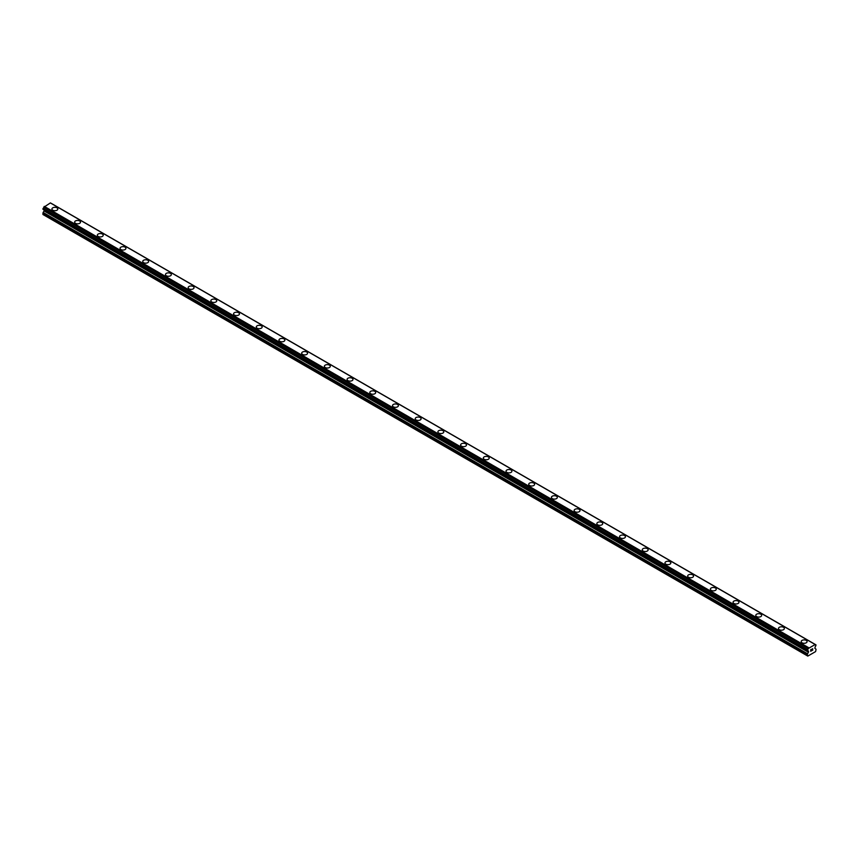 <?xml version="1.0" encoding="UTF-8"?>
<svg xmlns="http://www.w3.org/2000/svg" width="859" height="859" viewBox="0 0 859 859"><rect width="100%" height="100%" fill="white"/><g stroke="black" fill="none" stroke-linecap="round" stroke-linejoin="round"><path stroke-width="1.29" d="M51.927 209.027A2.942 1.697 180 0 1 53.741 207.448A2.942 1.697 180 0 1 56.952 207.824A2.942 1.697 180 0 1 57.811 209.027A2.942 1.697 180 0 1 55.996 210.595A2.942 1.697 180 0 1 52.786 210.219A2.942 1.697 180 0 1 51.927 209.027A2.942 1.697 180 0 1 53.741 207.459A2.942 1.697 180 0 1 56.952 207.824A2.942 1.697 180 0 1 57.811 209.027M74.636 222.137A2.942 1.697 180 0 1 76.451 220.57A2.942 1.697 180 0 1 79.662 220.935A2.942 1.697 180 0 1 80.521 222.137M79.662 220.924A2.942 1.697 180 0 1 80.521 222.127A2.942 1.697 180 0 1 78.706 223.705A2.942 1.697 180 0 1 75.495 223.329A2.942 1.697 180 0 1 74.636 222.127A2.942 1.697 180 0 1 76.451 220.559A2.942 1.697 180 0 1 79.662 220.924M97.335 235.237A2.942 1.697 180 0 1 99.15 233.669A2.942 1.697 180 0 1 102.361 234.035A2.942 1.697 180 0 1 103.22 235.237A2.942 1.697 180 0 1 101.405 236.805A2.942 1.697 180 0 1 98.194 236.44A2.942 1.697 180 0 1 97.335 235.237A2.942 1.697 180 0 1 99.15 233.669A2.942 1.697 180 0 1 102.361 234.045A2.942 1.697 180 0 1 103.22 235.237M125.07 247.156A2.942 1.697 180 0 1 125.929 248.348A2.942 1.697 180 0 1 124.115 249.915A2.942 1.697 180 0 1 120.904 249.55A2.942 1.697 180 0 1 120.045 248.348A2.942 1.697 180 0 1 121.86 246.78A2.942 1.697 180 0 1 125.07 247.156M120.045 248.348A2.942 1.697 180 0 1 121.86 246.78A2.942 1.697 180 0 1 125.07 247.145A2.942 1.697 180 0 1 125.929 248.348M142.744 261.458A2.942 1.697 180 0 1 144.559 259.89A2.942 1.697 180 0 1 147.769 260.256A2.942 1.697 180 0 1 148.628 261.458A2.942 1.697 180 0 1 146.814 263.026A2.942 1.697 180 0 1 143.603 262.661A2.942 1.697 180 0 1 142.744 261.458A2.942 1.697 180 0 1 144.57 259.89A2.942 1.697 180 0 1 147.769 260.256A2.942 1.697 180 0 1 148.628 261.458M165.454 274.569A2.942 1.697 180 0 1 167.269 272.99A2.942 1.697 180 0 1 170.479 273.366A2.942 1.697 180 0 1 171.338 274.569A2.942 1.697 180 0 1 169.524 276.136A2.942 1.697 180 0 1 166.313 275.771A2.942 1.697 180 0 1 165.454 274.569A2.942 1.697 180 0 1 167.269 273.001A2.942 1.697 180 0 1 170.479 273.366A2.942 1.697 180 0 1 171.338 274.569M188.153 287.668A2.942 1.697 180 0 1 189.968 286.101A2.942 1.697 180 0 1 193.178 286.476A2.942 1.697 180 0 1 194.037 287.679A2.942 1.697 180 0 1 192.223 289.247A2.942 1.697 180 0 1 189.023 288.871A2.942 1.697 180 0 1 188.153 287.668A2.942 1.697 180 0 1 189.979 286.111A2.942 1.697 180 0 1 193.178 286.476A2.942 1.697 180 0 1 194.037 287.668M210.863 300.779A2.942 1.697 180 0 1 212.678 299.211A2.942 1.697 180 0 1 215.888 299.576A2.942 1.697 180 0 1 216.747 300.779A2.942 1.697 180 0 1 214.933 302.347A2.942 1.697 180 0 1 211.722 301.981A2.942 1.697 180 0 1 210.863 300.779A2.942 1.697 180 0 1 212.678 299.211A2.942 1.697 180 0 1 215.888 299.587A2.942 1.697 180 0 1 216.747 300.779M233.562 313.889A2.942 1.697 180 0 1 235.387 312.322A2.942 1.697 180 0 1 238.587 312.687A2.942 1.697 180 0 1 239.457 313.889A2.942 1.697 180 0 1 237.632 315.457A2.942 1.697 180 0 1 234.432 315.092A2.942 1.697 180 0 1 233.562 313.889A2.942 1.697 180 0 1 235.387 312.322A2.942 1.697 180 0 1 238.587 312.697A2.942 1.697 180 0 1 239.457 313.889M256.272 327A2.942 1.697 180 0 1 258.087 325.432A2.942 1.697 180 0 1 261.297 325.797A2.942 1.697 180 0 1 262.156 327A2.942 1.697 180 0 1 260.341 328.567A2.942 1.697 180 0 1 257.131 328.202A2.942 1.697 180 0 1 256.272 327A2.942 1.697 180 0 1 258.087 325.432A2.942 1.697 180 0 1 261.297 325.797A2.942 1.697 180 0 1 262.156 327M278.971 340.11A2.942 1.697 180 0 1 280.796 338.543A2.942 1.697 180 0 1 283.996 338.908A2.942 1.697 180 0 1 284.866 340.11A2.942 1.697 180 0 1 283.041 341.678A2.942 1.697 180 0 1 279.841 341.313A2.942 1.697 180 0 1 278.971 340.11A2.942 1.697 180 0 1 280.796 338.543A2.942 1.697 180 0 1 283.996 338.908A2.942 1.697 180 0 1 284.866 340.11M301.681 353.221A2.942 1.697 180 0 1 303.495 351.642A2.942 1.697 180 0 1 306.706 352.018A2.942 1.697 180 0 1 307.565 353.221A2.942 1.697 180 0 1 305.75 354.788A2.942 1.697 180 0 1 302.54 354.413A2.942 1.697 180 0 1 301.681 353.221A2.942 1.697 180 0 1 303.495 351.653A2.942 1.697 180 0 1 306.706 352.018A2.942 1.697 180 0 1 307.565 353.221M324.38 366.321A2.942 1.697 180 0 1 326.205 364.753A2.942 1.697 180 0 1 329.405 365.118A2.942 1.697 180 0 1 330.275 366.331A2.942 1.697 180 0 1 328.449 367.899A2.942 1.697 180 0 1 325.25 367.523A2.942 1.697 180 0 1 324.38 366.321A2.942 1.697 180 0 1 326.205 364.764A2.942 1.697 180 0 1 329.405 365.129A2.942 1.697 180 0 1 330.275 366.321M347.09 379.431A2.942 1.697 180 0 1 348.904 377.863A2.942 1.697 180 0 1 352.115 378.228A2.942 1.697 180 0 1 352.974 379.431A2.942 1.697 180 0 1 351.159 380.999A2.942 1.697 180 0 1 347.949 380.634A2.942 1.697 180 0 1 347.09 379.431A2.942 1.697 180 0 1 348.904 377.863A2.942 1.697 180 0 1 352.115 378.239A2.942 1.697 180 0 1 352.974 379.431M369.799 392.542A2.942 1.697 180 0 1 371.614 390.974A2.942 1.697 180 0 1 374.814 391.339A2.942 1.697 180 0 1 375.684 392.542A2.942 1.697 180 0 1 373.869 394.109A2.942 1.697 180 0 1 370.659 393.744A2.942 1.697 180 0 1 369.799 392.542A2.942 1.697 180 0 1 371.614 390.974A2.942 1.697 180 0 1 374.814 391.339A2.942 1.697 180 0 1 375.684 392.542M392.499 405.652A2.942 1.697 180 0 1 394.313 404.084A2.942 1.697 180 0 1 397.524 404.449A2.942 1.697 180 0 1 398.383 405.652A2.942 1.697 180 0 1 396.568 407.22A2.942 1.697 180 0 1 393.358 406.855A2.942 1.697 180 0 1 392.499 405.652A2.942 1.697 180 0 1 394.313 404.084A2.942 1.697 180 0 1 397.524 404.449A2.942 1.697 180 0 1 398.383 405.652M415.208 418.762A2.942 1.697 180 0 1 417.023 417.184A2.942 1.697 180 0 1 420.234 417.56A2.942 1.697 180 0 1 421.093 418.762A2.942 1.697 180 0 1 419.278 420.33A2.942 1.697 180 0 1 416.067 419.965A2.942 1.697 180 0 1 415.208 418.762A2.942 1.697 180 0 1 417.023 417.195A2.942 1.697 180 0 1 420.234 417.56A2.942 1.697 180 0 1 421.093 418.762M437.907 431.862A2.942 1.697 180 0 1 439.722 430.295A2.942 1.697 180 0 1 442.933 430.67A2.942 1.697 180 0 1 443.792 431.873A2.942 1.697 180 0 1 441.977 433.441A2.942 1.697 180 0 1 438.766 433.065A2.942 1.697 180 0 1 437.907 431.862A2.942 1.697 180 0 1 439.733 430.305A2.942 1.697 180 0 1 442.933 430.67A2.942 1.697 180 0 1 443.792 431.862M460.617 444.973A2.942 1.697 180 0 1 462.432 443.405A2.942 1.697 180 0 1 465.642 443.77A2.942 1.697 180 0 1 466.501 444.973A2.942 1.697 180 0 1 464.687 446.54A2.942 1.697 180 0 1 461.476 446.175A2.942 1.697 180 0 1 460.617 444.973A2.942 1.697 180 0 1 462.432 443.405A2.942 1.697 180 0 1 465.642 443.781A2.942 1.697 180 0 1 466.501 444.973M483.316 458.083A2.942 1.697 180 0 1 485.131 456.516A2.942 1.697 180 0 1 488.341 456.881A2.942 1.697 180 0 1 489.201 458.083A2.942 1.697 180 0 1 487.386 459.651A2.942 1.697 180 0 1 484.186 459.286A2.942 1.697 180 0 1 483.316 458.083A2.942 1.697 180 0 1 485.142 456.516A2.942 1.697 180 0 1 488.341 456.891A2.942 1.697 180 0 1 489.201 458.083M506.026 471.194A2.942 1.697 180 0 1 507.841 469.626A2.942 1.697 180 0 1 511.051 469.991A2.942 1.697 180 0 1 511.91 471.194A2.942 1.697 180 0 1 510.096 472.761A2.942 1.697 180 0 1 506.885 472.396A2.942 1.697 180 0 1 506.026 471.194A2.942 1.697 180 0 1 507.841 469.626A2.942 1.697 180 0 1 511.051 469.991A2.942 1.697 180 0 1 511.91 471.194M528.725 484.304A2.942 1.697 180 0 1 530.551 482.737A2.942 1.697 180 0 1 533.75 483.102A2.942 1.697 180 0 1 534.62 484.304A2.942 1.697 180 0 1 532.795 485.872A2.942 1.697 180 0 1 529.595 485.507A2.942 1.697 180 0 1 528.725 484.304A2.942 1.697 180 0 1 530.551 482.737A2.942 1.697 180 0 1 533.75 483.102A2.942 1.697 180 0 1 534.62 484.304M551.435 497.415A2.942 1.697 180 0 1 553.25 495.836A2.942 1.697 180 0 1 556.46 496.212A2.942 1.697 180 0 1 557.319 497.415A2.942 1.697 180 0 1 555.505 498.982A2.942 1.697 180 0 1 552.294 498.607A2.942 1.697 180 0 1 551.435 497.415A2.942 1.697 180 0 1 553.25 495.847A2.942 1.697 180 0 1 556.46 496.212A2.942 1.697 180 0 1 557.319 497.415M574.134 510.514A2.942 1.697 180 0 1 575.959 508.947A2.942 1.697 180 0 1 579.159 509.312A2.942 1.697 180 0 1 580.029 510.525A2.942 1.697 180 0 1 578.204 512.093A2.942 1.697 180 0 1 575.004 511.717A2.942 1.697 180 0 1 574.134 510.514A2.942 1.697 180 0 1 575.959 508.957A2.942 1.697 180 0 1 579.159 509.323A2.942 1.697 180 0 1 580.029 510.514M596.844 523.625A2.942 1.697 180 0 1 598.659 522.057A2.942 1.697 180 0 1 601.869 522.422A2.942 1.697 180 0 1 602.728 523.625A2.942 1.697 180 0 1 600.913 525.193A2.942 1.697 180 0 1 597.703 524.828A2.942 1.697 180 0 1 596.844 523.625A2.942 1.697 180 0 1 598.659 522.057A2.942 1.697 180 0 1 601.869 522.433A2.942 1.697 180 0 1 602.728 523.625M619.543 536.735A2.942 1.697 180 0 1 621.368 535.168A2.942 1.697 180 0 1 624.568 535.533A2.942 1.697 180 0 1 625.438 536.735A2.942 1.697 180 0 1 623.613 538.303A2.942 1.697 180 0 1 620.413 537.938A2.942 1.697 180 0 1 619.543 536.735A2.942 1.697 180 0 1 621.368 535.168A2.942 1.697 180 0 1 624.568 535.533A2.942 1.697 180 0 1 625.438 536.735M642.253 549.846A2.942 1.697 180 0 1 644.067 548.278A2.942 1.697 180 0 1 647.278 548.643A2.942 1.697 180 0 1 648.137 549.846A2.942 1.697 180 0 1 646.322 551.414A2.942 1.697 180 0 1 643.112 551.048A2.942 1.697 180 0 1 642.253 549.846A2.942 1.697 180 0 1 644.067 548.278A2.942 1.697 180 0 1 647.278 548.643A2.942 1.697 180 0 1 648.137 549.846M664.963 562.956A2.942 1.697 180 0 1 666.777 561.378A2.942 1.697 180 0 1 669.977 561.754A2.942 1.697 180 0 1 670.847 562.956A2.942 1.697 180 0 1 669.032 564.524A2.942 1.697 180 0 1 665.822 564.159A2.942 1.697 180 0 1 664.963 562.956A2.942 1.697 180 0 1 666.777 561.389A2.942 1.697 180 0 1 669.977 561.754A2.942 1.697 180 0 1 670.847 562.956M687.662 576.056A2.942 1.697 180 0 1 689.476 574.488A2.942 1.697 180 0 1 692.687 574.864A2.942 1.697 180 0 1 693.546 576.067A2.942 1.697 180 0 1 691.731 577.635A2.942 1.697 180 0 1 688.521 577.259A2.942 1.697 180 0 1 687.662 576.056A2.942 1.697 180 0 1 689.476 574.499A2.942 1.697 180 0 1 692.687 574.864A2.942 1.697 180 0 1 693.546 576.056M710.372 589.167A2.942 1.697 180 0 1 712.186 587.599A2.942 1.697 180 0 1 715.397 587.964A2.942 1.697 180 0 1 716.256 589.167A2.942 1.697 180 0 1 714.441 590.734A2.942 1.697 180 0 1 711.231 590.369A2.942 1.697 180 0 1 710.372 589.167A2.942 1.697 180 0 1 712.186 587.599A2.942 1.697 180 0 1 715.397 587.975A2.942 1.697 180 0 1 716.256 589.167M733.071 602.277A2.942 1.697 180 0 1 734.885 600.709A2.942 1.697 180 0 1 738.096 601.075A2.942 1.697 180 0 1 738.955 602.277A2.942 1.697 180 0 1 737.14 603.845A2.942 1.697 180 0 1 733.93 603.48A2.942 1.697 180 0 1 733.071 602.277A2.942 1.697 180 0 1 734.896 600.709A2.942 1.697 180 0 1 738.096 601.085A2.942 1.697 180 0 1 738.955 602.277M755.78 615.388A2.942 1.697 180 0 1 757.595 613.82A2.942 1.697 180 0 1 760.806 614.185A2.942 1.697 180 0 1 761.665 615.388A2.942 1.697 180 0 1 759.85 616.955A2.942 1.697 180 0 1 756.639 616.59A2.942 1.697 180 0 1 755.78 615.388A2.942 1.697 180 0 1 757.595 613.82A2.942 1.697 180 0 1 760.806 614.185A2.942 1.697 180 0 1 761.665 615.388M778.479 628.498A2.942 1.697 180 0 1 780.294 626.92A2.942 1.697 180 0 1 783.505 627.295A2.942 1.697 180 0 1 784.364 628.498A2.942 1.697 180 0 1 782.549 630.066A2.942 1.697 180 0 1 779.338 629.701A2.942 1.697 180 0 1 778.479 628.498A2.942 1.697 180 0 1 780.305 626.93A2.942 1.697 180 0 1 783.505 627.295A2.942 1.697 180 0 1 784.364 628.498M801.189 641.609A2.942 1.697 180 0 1 803.004 640.03A2.942 1.697 180 0 1 806.214 640.406A2.942 1.697 180 0 1 807.073 641.609A2.942 1.697 180 0 1 805.259 643.176A2.942 1.697 180 0 1 802.048 642.8A2.942 1.697 180 0 1 801.189 641.609A2.942 1.697 180 0 1 803.004 640.041A2.942 1.697 180 0 1 806.214 640.406A2.942 1.697 180 0 1 807.073 641.609M810.789 649.769L811.476 649.372L810.789 649.769M810.789 650.488L810.789 651.101L810.789 650.488M810.789 651.101L811.476 650.703L810.789 651.101M810.692 651.251L811.476 650.811L810.703 651.251L810.703 649.715L811.476 649.264M812.002 649.35L812.721 648.695M812.528 649.544L812.12 650.338L812.528 649.544M811.927 650.542L812.839 650.016L811.927 650.542L812.689 648.867M808.448 652.26L808.448 651.176L807.503 650.639A1.074 0.623 -60 0 1 808.19 651.004L807.514 649.705A1.074 0.623 -60 0 0 808.19 648.566L815.202 644.518A1.074 0.623 -60 0 0 815.878 644.884L815.878 645.807A1.074 0.623 -60 0 0 815.202 646.956L814.837 648.266L815.825 649.017A1.074 0.623 -60 0 1 816.05 649.501L815.599 651.584L807.804 656.093L807.342 654.526A1.074 0.623 -60 0 1 807.567 653.785L808.448 652.26L44.045 210.938L43.175 212.463A1.074 0.623 120 0 0 42.95 213.204L42.95 214.503L807.342 655.825M808.276 651.079L807.546 650.628M44.142 209.983L44.045 210.938M42.95 209.199L807.353 650.542L42.95 209.199L43.122 208.383A1.074 0.623 -60 0 0 43.798 207.244L50.423 202.907L814.826 644.229L50.423 202.907M814.708 644.239L50.316 202.917M808.684 647.707L44.292 206.396M815.878 644.884L815.202 644.486M808.577 647.836L44.174 206.514M808.244 648.405L43.852 207.083M808.19 648.566L43.798 207.244M807.514 649.705L43.122 208.383M807.342 650.027L42.95 208.705M808.555 651.423L44.163 210.101M808.555 651.884L44.163 210.562M807.567 653.785L43.175 212.463M807.342 654.526L42.95 213.204M815.996 644.873L51.594 203.551M807.406 650.639L43.004 209.317"/></g></svg>
